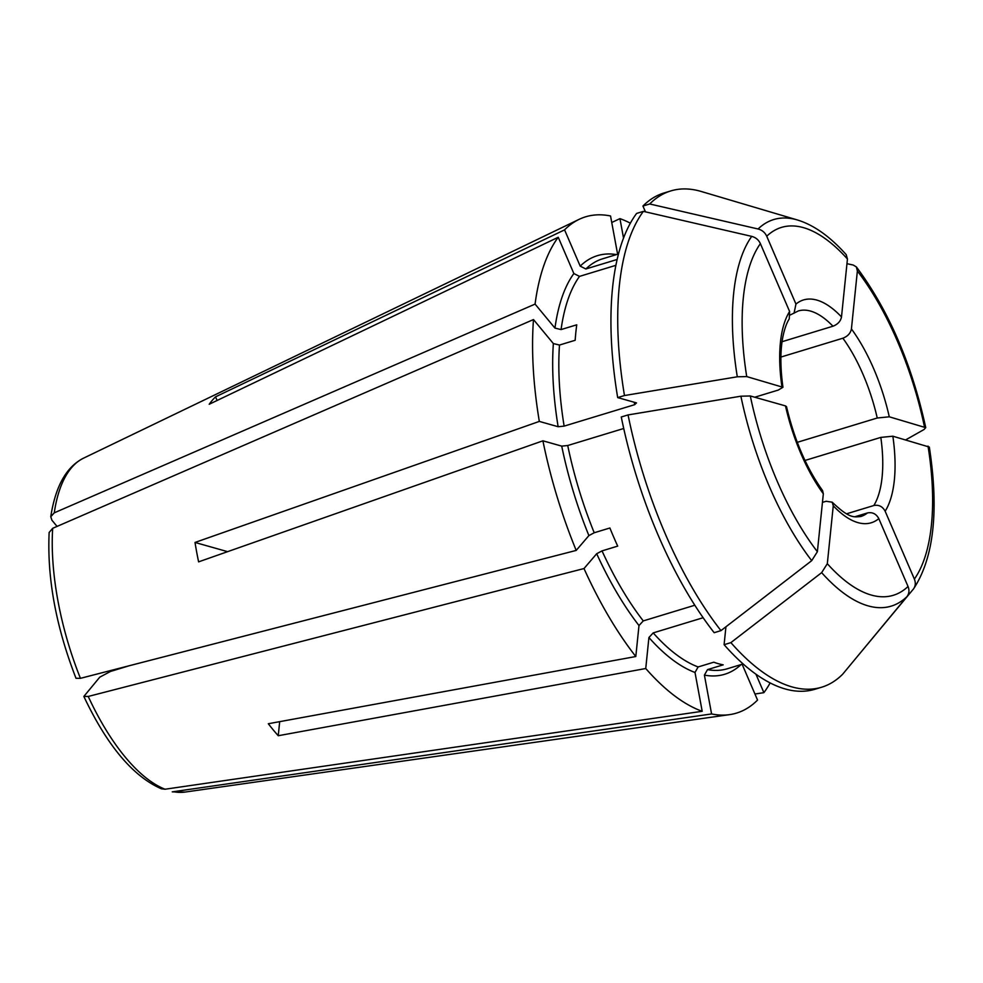 <?xml version="1.0" encoding="UTF-8"?>
<svg xmlns="http://www.w3.org/2000/svg" width="983" height="983" viewBox="0 0 983 983"><rect width="100%" height="100%" fill="white"/><g stroke="black" fill="none" stroke-linecap="round" stroke-linejoin="round"><path stroke-width="1.47" d="M227.601 551.66L195.015 542.456L539.323 421.412L558.135 426.72L564.131 426.118A214.257 89.809 -106.9 0 1 559.487 345.045L575.166 340.278A214.257 89.809 73.1 0 1 576.751 324.808L561.072 329.575A214.257 89.809 -106.9 0 1 579.515 276.383L573.863 273.544L558.233 237.259L209.207 404.259A199.131 83.481 -106.9 0 1 215.547 396.849L564.574 229.862L580.203 266.135L585.856 268.986A214.257 89.809 -106.9 0 1 602.665 258.787L618.479 253.97M564.131 426.118L634.662 404.677L636.492 402.895L617.68 397.587L624.475 395.535L737.299 376.796L746.724 376.587L782.935 387.277L778.253 390.079L754.723 397.23M279.688 721.657L278.25 735.726A199.131 83.481 -106.9 0 1 268.31 723.734L635.804 656.521A259.365 108.72 -106.9 0 1 584 568.543L596.693 553.724L602.026 550.885L617.693 546.118A214.257 89.809 73.1 0 1 609.89 527.994L594.224 532.761A214.257 89.809 -106.9 0 1 567.732 445.52L561.723 446.122L542.911 440.814A259.365 108.72 -106.9 0 0 576.198 550.419L588.891 535.6L594.224 532.761M635.804 656.521L638.987 625.544L643.263 620.912A214.257 89.809 -106.9 0 1 602.026 550.885M129.387 665.7L110.452 671.463L99.787 677.152L83.85 696.443C107.135 745.642 133 776.435 161.445 788.821L165.046 789.226L702.194 711.299L695.006 672.47L698.127 666.953L713.793 662.198A214.257 89.809 73.1 0 0 723.193 664.84L707.527 669.607L704.406 675.112L711.581 713.941L172.258 791.856L185.087 792.065A174.876 73.307 -106.9 0 1 174.433 791.88M702.194 711.299A259.365 108.72 -106.9 0 1 645.745 668.514L648.915 637.537L653.191 632.905L703.128 617.717M278.25 735.726L645.745 668.514M83.85 696.443L88.237 696.455L584 568.543M624.475 395.535A259.365 108.72 -106.9 0 1 643.386 211.37L751.725 236.387C755.743 237.456 758.63 239.877 760.387 243.637L789.607 311.488L789.251 318.897C786.486 323.186 784.274 329.588 782.628 338.115C780.195 351.656 780.293 368.035 782.947 387.277M854.719 516.812L867.498 512.929A107.417 45.034 -106.9 0 1 860.789 516.517C853.6 517.156 849.263 518.459 832.196 502.19L826.138 501.256L822.452 502.374M725.933 626.785L724.102 644.688L730.885 642.624L821.653 572.647L827.317 563.701L833.265 505.778L832.196 502.19M782.05 341.703L832.945 326.221A107.417 45.034 -106.9 0 0 798.294 310.96L790.332 314.929M846.965 263.69L853.244 265.041L856.353 266.921L857.373 271.001L851.425 328.924C850.541 333.249 847.69 336.346 842.886 338.213L780.895 357.062M842.886 338.213A107.417 45.034 -106.9 0 1 877.241 418.008L797.274 442.325M848.759 666.855L913.612 588.805C933.85 557.889 939.097 510.644 929.328 447.068L892.859 436.206L880.829 437.398L804.991 460.462M880.829 437.398A107.417 45.034 -106.9 0 1 873.838 505.52L846.584 513.802M785.491 405.905L786.511 406.63C794.411 439.954 806.429 467.933 822.574 490.566L823.336 493.785A116.436 48.806 -106.9 0 1 785.491 405.905L750.312 395.977L740.887 396.198L628.063 414.924L621.268 416.989A259.365 108.72 -106.9 0 0 714.174 632.696L720.957 630.631L811.712 560.654L817.377 551.709L823.336 493.785M694.821 605.233L643.263 620.912M76.035 678.295L80.434 678.331L576.198 550.419M615.886 265.324L579.515 276.383M643.386 211.37L636.603 213.434A259.365 108.72 -106.9 0 0 617.68 397.587M217.108 400.474L215.547 396.849M794.031 313.258L795.947 304.079A116.436 48.806 -106.9 0 1 841.497 316.931L847.444 259.008L846.203 254.671M645.45 211.849L642.943 206.037L649.726 203.972L758.065 228.99C762.083 230.059 764.971 232.467 766.728 236.227L795.947 304.079M617.127 259.475L585.856 268.986M76.023 678.307C55.982 626.761 47.024 578.151 49.15 532.479L52.677 528.313L533.486 319.561L553.355 343.571L559.487 345.045M905.761 439.843L924.069 429.497L925.716 427.654L889.271 416.804L877.241 418.008M832.945 326.221C837.762 324.353 840.612 321.257 841.497 316.931M642.943 206.037A259.365 108.72 -106.9 0 1 663.98 192.987L670.762 190.935A259.365 108.72 -106.9 0 1 701.223 191.476L797.434 219.983A202.019 84.685 -106.9 0 0 758.065 228.99M649.726 203.972A259.365 108.72 -106.9 0 1 670.762 190.935M867.498 512.929C872.462 511.971 876.234 513.863 878.814 518.631L908.034 586.482C909.545 590.316 909.177 593.72 906.891 596.693L842.701 674.178A259.365 108.72 -106.9 0 1 821.665 687.215L814.87 689.28A259.365 108.72 -106.9 0 1 724.102 644.688M821.665 687.215A259.365 108.72 -106.9 0 1 730.885 642.624M720.957 630.631A259.365 108.72 -106.9 0 1 628.063 414.924M913.244 589.296C915.517 586.323 915.898 582.919 914.374 579.073L885.155 511.221C882.574 506.466 878.802 504.562 873.838 505.52M754.944 694.01L763.889 692.659L755.939 674.191M185.087 792.065L729.607 714.629A259.365 108.72 -106.9 0 0 757.549 700.068L742.128 664.25M564.574 229.862A259.365 108.72 -106.9 0 1 579.024 219.393A259.365 108.72 -106.9 0 1 610.541 215.977L617.619 254.228M57.051 526.409L51.89 520.179L50.772 516.702L54.262 512.831L535.071 304.091A259.365 108.72 -106.9 0 1 558.233 237.259M611.758 222.502L619.941 218.631A259.365 108.72 -106.9 0 1 630.361 223.178M619.941 218.631L623.529 238.046M770.131 682.915A259.365 108.72 -106.9 0 1 763.889 692.659M729.607 714.629A259.365 108.72 -106.9 0 1 711.581 713.941M195.015 542.456A199.131 83.481 -106.9 0 0 198.603 561.858L542.911 440.814M539.323 421.412A259.365 108.72 -106.9 0 1 533.486 319.561M535.071 304.091L554.953 328.101L561.072 329.575M623.726 428.49L567.732 445.52M638.987 625.544A218.767 91.702 -106.9 0 1 596.693 553.724M165.046 789.226A174.876 73.307 -106.9 0 1 88.237 696.455M737.299 376.796A202.019 84.685 -106.9 0 1 751.725 236.387M634.662 404.677A214.257 89.809 -106.9 0 1 634.281 402.268M781.89 386.503A116.436 48.806 -106.9 0 1 789.607 311.488M906.891 596.693A202.019 84.685 -106.9 0 1 821.653 572.647M811.712 560.654A202.019 84.685 -106.9 0 1 740.887 396.198M817.377 551.709A192.25 80.594 -106.9 0 1 750.312 395.977M908.034 586.482A192.25 80.594 -106.9 0 1 827.317 563.701M746.724 376.587A192.25 80.594 -106.9 0 1 760.387 243.637M766.728 236.227A192.25 80.594 -106.9 0 1 847.444 259.008M857.373 271.001A192.25 80.594 -106.9 0 1 924.438 426.733M851.425 328.924A116.436 48.806 -106.9 0 1 889.271 416.804M928.026 446.122A192.25 80.594 -106.9 0 1 914.374 579.073M892.859 436.206A116.436 48.806 -106.9 0 1 885.155 511.221M580.203 266.135A218.767 91.702 -106.9 0 1 616.464 254.585M54.262 512.831A174.876 73.307 -106.9 0 1 83.567 458.152L579.024 219.393M695.006 672.47A218.767 91.702 -106.9 0 1 648.915 637.537M698.127 666.953A214.257 89.809 -106.9 0 1 653.191 632.905M741.121 664.557A218.767 91.702 -106.9 0 1 704.406 675.112M743.136 663.943L727.309 668.759A214.257 89.809 -106.9 0 1 707.527 669.607M588.891 535.6A218.767 91.702 -106.9 0 1 561.723 446.122M80.434 678.331A174.876 73.307 -106.9 0 1 52.677 528.313M554.953 328.101A218.767 91.702 -106.9 0 1 573.863 273.544M558.135 426.72A218.767 91.702 -106.9 0 1 553.355 343.571M878.814 518.631A116.436 48.806 -106.9 0 1 833.265 505.778M846.216 254.658C830.045 236.534 813.789 224.984 797.434 219.983M925.74 427.642C911.757 363.808 888.632 310.235 856.365 266.909M50.772 516.702C55.453 486.302 66.389 466.79 83.567 458.152"/></g></svg>
